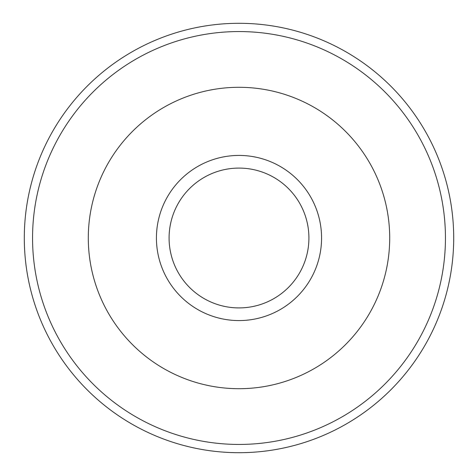<?xml version="1.0" encoding="UTF-8"?>
<svg xmlns="http://www.w3.org/2000/svg" width="476" height="476" viewBox="0 0 476 476"><rect width="100%" height="100%" fill="white"/><g stroke="black" fill="none" stroke-linecap="round" stroke-linejoin="round"><path stroke-width="0.71" d="M24.3 238A214.7 214.7 0 0 0 346.349 423.938A214.7 214.7 0 0 0 346.349 52.062A214.7 214.7 0 0 0 24.3 238M156.425 238A82.58 82.58 0 0 0 280.287 309.513A82.58 82.58 0 0 0 280.287 166.487A82.58 82.58 0 0 0 156.425 238M169.087 238A69.912 69.912 0 0 0 273.956 298.547A69.912 69.912 0 0 0 273.956 177.453A69.912 69.912 0 0 0 169.087 238M88.298 238A150.702 150.702 0 0 0 314.35 368.513A150.702 150.702 0 0 0 314.35 107.487A150.702 150.702 0 0 0 88.298 238M32.558 238A206.441 206.441 0 0 0 342.22 416.786A206.441 206.441 0 0 0 342.22 59.214A206.441 206.441 0 0 0 32.558 238"/></g></svg>
